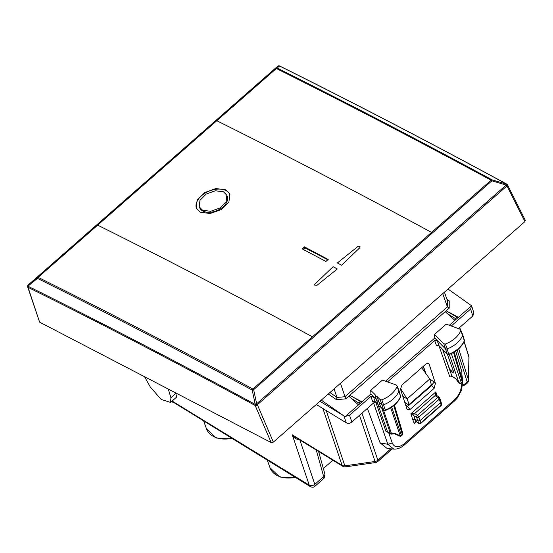 <?xml version="1.0" encoding="UTF-8"?>
<svg xmlns="http://www.w3.org/2000/svg" width="553" height="553" viewBox="0 0 553 553"><rect width="100%" height="100%" fill="white"/><g stroke="black" fill="none" stroke-linecap="round" stroke-linejoin="round"><path stroke-width="0.83" d="M421.697 367.71L429.778 379.005L407.091 398.893L400.358 388.206M431.347 385.524L431.409 384.978L409.144 404.492L407.091 398.893L402.784 396.252M409.137 404.996L409.144 404.492L408.335 404.782L404.775 402.356M429.778 379.005L431.409 384.978M423.688 367.151L424.663 371.637L423.494 366.57M316.254 404.52L323.574 408.916M462.64 385.171L463.469 384.446L463.649 385.006A4.044 1.465 -131.2 0 1 463.767 385.496L462.889 384.95M171.817 401.298L310.205 486.536L309.245 485.147L292.261 434.817L342.093 465.384L322.931 408.619M315.086 486.135L314.823 484.338C312.943 485.783 311.083 486.052 309.245 485.147L172.121 401.036M324.825 473.783C325.046 476.32 324.611 477.972 323.512 478.746L323.678 476.575A4.044 2.827 164.4 0 0 324.825 473.783L318.576 451.462M332.865 460.227L323.36 468.557M326.187 410.52L344.865 465.854A4.044 2.896 -18.7 0 1 342.093 465.384A4.044 2.454 121.5 0 0 342.805 466.317L295.399 437.243L292.261 434.817C294.037 438.197 296.484 439.704 299.602 439.338M464.686 384.694A4.044 1.465 -131.2 0 0 465.557 384.605A4.044 1.465 -131.2 0 0 465.619 384.535L465.626 384.328M465.301 384.342L465.619 384.535L463.767 385.496M434.547 334.378L443.817 343.8L445.455 343.994C452.99 340.98 458.154 336.494 460.946 330.528L462.73 334.745A1.618 1.147 161.6 0 1 462.743 334.779A1.618 1.147 161.6 0 1 462.688 335.422A24.27 17.171 161.6 0 1 447.114 348.964A1.618 1.147 161.6 0 1 445.331 348.743L434.782 338.028L434.547 334.378L446.209 324.155L455.983 327.659M463.932 341.567L464.375 340.13A1.479 1.044 161.6 0 1 464.375 340.13A1.479 1.044 161.6 0 1 464.326 340.717L460.414 329.374L455.997 327.708M377.277 396.771L378.798 401.72L381.743 404.609A1.618 1.147 -18.4 0 0 383.533 404.81A24.27 17.171 -18.4 0 0 398.955 391.178A1.618 1.147 -18.4 0 0 399.003 390.549A1.618 1.147 -18.4 0 0 398.99 390.508L397.213 386.284C394.496 392.257 389.381 396.778 381.867 399.847L380.222 399.66L377.277 396.771L375.141 395.492L375.121 394.655L370.71 390.328L382.372 380.111L396.653 385.137L400.593 396.473A1.479 1.044 -18.4 0 0 400.635 395.9A1.479 1.044 -18.4 0 0 400.635 395.893M370.925 393.999L373.289 396.314L370.876 396.494L349.531 415.206L345.286 416.471L370.925 393.999L370.71 390.328M374.706 401.257L372.701 401.672L375.121 401.506L373.289 396.314L376.303 399.273M438.522 345.314L436.511 345.736L438.944 345.577L437.112 340.392L434.686 340.558L387.508 381.916M385.517 381.217L434.782 338.028M394.358 449.133L387.266 448.587L380.084 442.863L367.392 408.39M460.988 382.766C462.114 388.641 459.944 394.303 454.483 399.75L454.407 401.084L404.381 444.937C400.966 447.909 397.434 449.299 393.784 449.105L387.853 444.287L380.084 442.863M444.418 292.171L447.391 300.618L449.202 300.867L446.921 299.284M334.109 388.87L336.915 397.455L336.466 399.688L328.275 393.985M447.619 300.894L447.398 306.867L449.209 308.152L449.202 300.867M340.461 383.305L345.743 398.851L446.16 310.821L457.158 317.249A1.618 0.982 121.5 0 0 455.554 318.652L454.905 320.387L471.591 305.761L447.999 289.032M442.746 293.636L447.405 306.894L344.878 396.771M400.206 397.324L400.586 396.943C397.884 402.916 392.817 407.423 385.386 410.464L384.39 410.492L383.623 409.849A1.479 1.044 -18.4 0 0 385.261 410.029L381.867 399.847M381.169 407.354L379.116 406.607L378.556 405.743L380.678 406.953L378.798 401.72L376.683 400.503L375.141 395.492M399.003 390.549L400.593 396.473A24.132 17.074 -18.4 0 1 385.261 410.029L385.261 410.029M448.842 354.155L448.842 354.183A1.479 1.044 161.6 0 1 447.211 353.982L443.817 343.8M447.405 354.279L448.974 354.611C456.425 351.625 461.541 347.153 464.32 341.194L464.326 340.717A24.132 17.074 161.6 0 1 448.842 354.183L445.455 343.994M437.672 345.687L439.117 345.853L447.391 354.266L438.944 345.577A1.618 1.078 -44.5 0 0 439.117 345.853L439.117 345.853A1.618 1.078 -44.5 0 0 439.386 346.033M441.087 405.591L441.121 405.066A1.618 1.141 -15.3 0 0 441.577 403.946A1.618 1.618 0 0 1 441.073 405.598L420.833 423.342A1.618 0.588 -131.2 0 0 420.868 422.817A1.618 1.182 159.8 0 1 418.649 423.156L415.738 421.262L414.273 423.633L416.34 421.821M412.718 419.478L410.865 413.796L435.826 391.918L435.011 395.665L414.598 413.575L417.425 415.31L437.845 397.407A1.618 0.588 -131.2 0 1 439.303 399.162A1.618 1.147 -18.4 0 0 439.739 397.98L440.914 401.506L440.513 401.022L440.471 402.688L441.121 405.066L420.868 422.817L420.052 420.591L440.471 402.688L439.303 399.162L418.877 417.066A1.618 0.588 -131.2 0 0 417.425 415.31A1.618 0.982 121.5 0 0 416.651 417.384A1.618 1.147 161.6 0 0 418.877 417.066L420.052 420.591L417.826 420.916L414.944 419.146L416.043 421.621L414.273 423.633L412.718 419.478L414.944 419.146L413.803 415.642A3.235 1.168 48.8 0 1 413.803 415.642A1.618 0.982 -58.5 0 1 414.598 413.575A1.618 0.588 48.8 0 1 414.584 413.568A1.618 0.975 121.8 0 0 413.803 415.642L410.865 413.796L414.584 413.568M416.464 421.739L416.063 421.628M437.133 395.941L435.826 391.918L436.144 395.34M440.914 401.513L441.577 403.946M449.306 325.295L454.905 320.387L445.22 311.65M458.389 328.627L472.815 315.984L473.921 313.06L471.591 305.761L470.638 309.051L451.276 326.021M319.945 401.284L344.028 415.967L321.272 400.123M343.959 416.008L346.261 422.838L316.316 404.464M348.791 396.176L358.482 404.914L359.125 403.178A1.618 0.982 -58.5 0 1 360.729 401.775L361.973 401.851L349.731 395.347M457.158 317.249L458.402 317.325L448.635 312.023M345.286 416.471L344.028 415.967M346.261 422.838C348.093 423.709 349.952 423.439 351.839 422.029L375.072 401.658M435.405 383.367L434.146 388.344L409.994 409.524L407.264 409.414L406.766 408.473L400.462 389.112L402.017 384.957L426.135 363.819L428.457 363.19L429.107 363.998L435.405 383.367L434.278 382.026L431.444 385.344M423.384 366.231L425.858 373.531M406.434 407.457L431.727 385.531M459.488 382.088A1.618 0.429 -36 0 0 458.9 383.015A1.618 0.429 -36 0 0 459.087 383.077A1.618 1.168 161.1 0 0 461.313 382.752L461.264 383.284M450.889 376.434L451.925 376.178L455.955 378.77M461.278 383.277L462.218 382.455A1.618 0.588 -131.2 0 0 462.253 381.929L461.313 382.752L451.331 353.609M462.73 381.017L454.186 352.088M461.886 372.549A1.618 1.106 1.3 0 0 461.928 372.314A1.618 1.106 1.3 0 0 461.9 372.072L461.451 371.298L461.9 372.072L461.873 374.616M402.266 435.004L402.314 434.471A1.618 1.154 -16.5 0 0 402.764 433.324A1.618 1.618 0 0 1 402.266 435.011L401.34 435.819A1.618 0.588 -131.2 0 0 401.374 435.294A1.618 1.168 161.1 0 1 400.254 435.805L390.674 407.838M399.605 436.075A1.618 0.657 -65.6 0 0 400.254 435.805L394.697 433.282L391.552 433.739L391.8 434.133L394.489 433.746L399.605 436.075A1.618 1.618 0 0 0 401.34 435.819M387.632 431.948L386.07 431.665L387.542 431.769L391.552 433.739L383.298 409.642M378.079 404.409L375.121 401.506A1.618 1.078 134.5 0 0 375.3 401.789L375.3 401.789A1.618 1.078 134.5 0 0 375.584 401.962M381.079 407.347L383.623 409.849L380.222 399.66M449.589 368.892L452.389 372.798L453.066 373.109L453.425 371.243L447.356 354.231M450.011 369.846L450.868 370.628L453.425 371.243M27.795 286.095A1.618 1.085 -18.4 0 0 27.65 286.889L39.609 322.143L271.177 442.566L273.362 442.117L524.928 221.601L507.053 186.022A1.618 0.961 -26.7 0 0 507.488 184.833A1.618 0.961 -26.7 0 0 507.163 184.536L506.368 184.101M524.928 221.601L525.011 220.066L525.35 220.391M359.789 247.779L360.038 246.569L357.687 246.652L337.365 262.965A6402.89 2314.54 48.8 0 1 341.588 265.226L359.789 247.779L360.038 246.569L357.687 246.652L337.365 262.965L341.588 265.226L359.789 247.779M317.014 285.272L314.539 285.072L314.913 284.145L333.106 266.698A6402.89 2314.54 48.8 0 1 337.337 268.958L317.014 285.272L314.539 285.072L314.913 284.145L333.106 266.698L337.337 268.958L317.014 285.272M177.14 393.66L176.338 397.337L170.538 402.425L170.918 397.725L176.144 393.142M144.554 376.717L150.285 386.989L161.158 399.418L170.538 402.425M168.271 389.049L170.918 397.725M223.523 191.829L215.359 190.764L206.207 194.055L199.958 200.31L199.253 206.863L202.536 210.223L210.7 211.301L219.859 208.018L226.115 201.762L226.813 195.195L223.523 191.829M225.79 189.838L215.864 188.545L204.734 192.555L197.124 200.158L196.267 208.128L200.269 212.214L210.202 213.52L221.338 209.532L228.942 201.928L229.785 193.93L225.79 189.838M325.924 261.458A6402.89 2314.54 -131.2 0 0 302.208 248.878L304.482 246.887A6402.89 2314.54 -131.2 0 1 328.192 259.468L325.924 261.458M440.997 242.186L321.881 346.6A1.618 0.588 -131.2 0 1 322.572 347.581L441.688 243.161A1.618 0.588 -131.2 0 0 440.997 242.186L506.209 185.027A1.618 0.588 48.8 0 1 506.894 186.002L507.053 186.022A1.618 1.085 -83.2 0 0 506.527 184.045L507.163 184.536L506.527 184.045C430.22 142.66 354.508 103.287 279.383 65.925L280.06 66.429L279.237 65.911L277.295 68.157A1.618 1.134 116.5 0 0 276.341 68.517C347.222 103.853 418.808 141.084 491.105 180.202L312.431 336.825A6402.89 2314.54 -131.2 0 0 97.667 225.14A1.618 0.588 -131.2 0 0 97.128 225.078L37.569 277.288L37.459 278.394A1.618 1.134 -63.6 0 1 38.109 277.35L38.109 277.35C108.423 312.245 180.008 349.468 252.866 389.036L312.431 336.825A1.618 0.588 -131.2 0 1 313.205 337.454L253.647 389.658L252.203 390.072A1.618 1.078 -61.5 0 1 252.866 389.036A1.618 0.588 -131.2 0 1 253.647 389.658L256.668 403.766L255.223 404.174L252.203 390.072C179.345 350.512 107.766 313.288 37.459 278.394L28.092 286.06A1.618 0.366 -161.1 0 1 27.726 285.659A1.618 0.366 -161.1 0 1 27.989 285.555M313.205 337.454L491.88 180.831L492.039 179.836A1.618 1.078 118.4 0 0 491.105 180.202A1.618 0.588 -131.2 0 1 491.88 180.831L506.209 185.027L506.368 184.031L492.039 179.836C419.748 140.718 348.169 103.487 277.295 68.157L275.802 68.454L97.128 225.078M212.504 123.402A1.618 0.588 -131.2 0 1 212.518 123.388L93.402 227.801A1.618 0.588 -131.2 0 0 93.388 227.815A1.618 0.588 -131.2 0 1 93.416 227.788L212.532 123.374A1.618 0.588 -131.2 0 0 212.518 123.388L277.744 66.215L279.237 65.911A1.618 1.196 -85.4 0 0 278.926 65.828A1.618 1.196 -85.4 0 0 278.919 65.828A1.618 1.196 -85.4 0 0 278.65 65.848M441.688 243.161L506.894 186.002A1.618 1.085 96.8 0 0 506.368 184.031L506.527 184.045M271.177 442.566L255.147 405.446A1.618 0.933 -23.4 0 0 257.304 404.948L255.168 404.381C178.011 362.388 102.298 323.014 28.023 286.254L28.037 287.346A1.618 1.085 -18.4 0 1 27.65 286.889A1.618 1.618 0 0 1 27.657 285.853A1.618 0.366 18.9 0 0 28.023 286.254L28.203 284.954A1.618 0.588 -131.2 0 0 28.189 284.961A1.618 0.588 -131.2 0 0 28.148 285.016M39.609 322.143L28.037 287.346C102.305 324.093 178.004 363.459 255.147 405.446L255.223 404.174L257.359 404.741A1.618 0.588 -131.2 0 0 256.668 403.766L321.881 346.6M229.944 194.338A18.201 11.544 -22.7 0 0 226.129 190.647A18.201 11.544 -22.7 0 0 205.267 193.025A18.201 11.544 -22.7 0 0 196.426 208.474M199.405 207.209A14.966 9.491 -22.7 0 0 199.557 207.61A14.966 9.491 -22.7 0 0 202.875 211.032A14.966 9.491 -22.7 0 0 220.246 208.937A14.966 9.491 -22.7 0 0 227.172 196.059A14.966 9.491 -22.7 0 0 226.972 195.617M327.839 259.779L304.876 247.841L304.482 246.887M303.134 249.368L304.876 247.841M232.46 438.847L216.161 438.038L206.469 428.782A24.795 17.544 -18.4 0 0 231.631 438.342M295.184 477.322A24.795 17.544 161.6 0 1 270.023 467.762L267.299 460.22M299.622 439.317L314.823 484.338L323.678 476.575L316.247 450.031M458.7 348.756L468.405 379.662A4.044 2.869 162.6 0 1 467.195 381.902A4.044 1.465 48.8 0 1 467.112 383.236A4.044 4.044 0 0 0 468.495 380.291A4.044 2.772 -178.7 0 0 468.405 379.662L468.923 357.1A4.044 2.772 1.3 0 1 469.013 357.729A4.044 4.044 0 0 0 468.826 356.422A4.044 2.869 162.6 0 1 468.923 357.1L464.091 341.692M457.193 350.028L467.195 381.902L463.649 385.006M459.64 327.528L460.193 329.291M342.805 466.317A4.044 4.044 0 0 0 345.501 466.877A4.044 0.705 81.8 0 1 344.865 465.854L375.052 461.485A4.044 2.896 -18.7 0 0 377.858 460.214L361.973 413.146M345.501 466.877L375.687 462.515A4.044 0.705 81.8 0 1 375.052 461.485L359.471 415.331M390.798 448.87L377.858 460.214A4.044 1.465 48.8 0 1 377.775 461.548A4.044 4.044 0 0 1 375.687 462.515M373.593 402.957L387.853 444.287L392.243 443.022C394.593 447.826 398.665 448.02 404.464 443.596L454.483 399.75M404.381 444.937A4.044 1.465 -131.2 0 0 404.464 443.596M336.895 397.365L329.941 392.526M446.16 310.821L449.209 308.152M345.743 398.851L336.466 399.688M344.865 396.736L336.915 397.455M370.876 396.494L372.701 401.672M434.686 340.558L436.511 345.736M413.824 415.656L416.651 417.384L418.649 423.156A1.618 0.919 -56.9 0 0 418.884 423.48L415.835 421.324M435.985 394.953L439.047 397.116A1.618 0.982 -58.5 0 1 439.338 397.496A1.618 1.147 -18.4 0 1 439.739 397.98A1.618 1.618 0 0 0 439.047 397.116A1.618 0.982 -58.5 0 0 437.845 397.407L435.017 395.671A1.618 0.588 48.8 0 1 435.011 395.665A1.618 0.982 -58.5 0 1 436.227 395.381L436.213 395.374A1.618 0.975 121.8 0 0 436.213 395.374L436.213 395.374A1.618 0.975 121.8 0 0 435.011 395.665M470.638 309.051L472.815 315.984M349.531 415.206L351.839 422.029M431.755 385.51L434.146 388.344M434.278 382.026L429.805 379.102M429.107 363.998L427.386 363.114M407.685 406.607L405.702 405.197M407.665 406.628L409.994 409.524M452.658 376.634A1.618 0.982 -58.5 0 1 452.209 376.545L452.209 376.545A1.618 0.982 -58.5 0 1 451.925 376.178L442.538 349.337M455.803 378.556L459.087 383.077L449.292 354.494M453.55 352.461L462.253 381.929A1.618 1.154 -16.5 0 0 462.737 381.038L461.845 374.429M388.662 432.646L392.243 443.022M438.736 345.155L449.693 376.496M393.798 405.632L402.314 434.471L401.374 435.294L391.738 407.153M381.729 408.093L390.446 433.545A1.618 0.982 121.5 0 0 390.729 433.911A1.618 1.618 0 0 0 391.8 434.133M388.282 432.218A1.618 0.982 -58.5 0 1 387.826 432.135L387.826 432.135A1.618 0.982 -58.5 0 1 387.542 431.769L377.913 404.354M375.798 402.28L386.07 431.665M461.9 372.072L455.707 351.107M359.125 403.178L350.602 397.953M360.729 401.775L352.206 396.549M447.031 313.427L455.554 318.652M452.389 372.798L450.868 370.628M432.322 233.034A1.618 0.588 -131.2 0 0 431.547 232.412A6402.89 2314.54 -131.2 0 0 216.783 120.727L38.109 277.35A1.618 0.588 -131.2 0 0 37.569 277.288L28.203 284.954A1.618 1.618 0 0 0 27.726 285.659L27.657 285.853A1.618 0.366 18.9 0 1 27.754 285.777M212.518 123.388L277.724 66.222A1.618 0.588 48.8 0 1 277.744 66.215L275.802 68.454A1.618 0.588 -131.2 0 1 276.341 68.517L216.783 120.727A1.618 0.588 -131.2 0 0 216.244 120.665M278.995 65.835A1.618 1.196 94.6 0 1 279.071 65.842L279.071 65.842A1.618 1.196 94.6 0 1 279.383 65.925M322.572 347.581L257.359 404.741L273.362 442.117M93.416 227.788L28.203 284.954L93.402 227.801M431.361 385.517L409.13 405.003M296.007 477.827L279.714 477.025L270.023 467.762M310.205 486.536C312.341 487.525 313.973 487.387 315.099 486.122L323.519 478.739M172.73 402.218L171.707 401.395M206.469 428.782L203.753 421.241M459.737 327.445L460.331 329.339M464.161 341.547L468.833 356.422M469.013 357.729L468.495 380.291M467.112 383.236L465.557 384.605M392.118 448.974L377.775 461.548M462.564 382.019L461.596 390.211L457.096 398.298L454.407 401.084M464.375 340.13L462.743 334.779M415.718 421.856L416.091 421.628M418.884 423.48A1.618 1.618 0 0 0 420.847 423.335M455.803 378.743L458.9 383.015A1.618 1.618 0 0 0 461.292 383.27M455.81 378.757L452.209 376.545L450.847 376.441M461.879 374.54L461.928 372.314A1.618 1.618 0 0 0 461.866 371.816L455.741 351.086M462.218 382.455A1.618 1.618 0 0 0 462.75 381.024L461.879 374.519M390.729 433.911L387.211 431.969M373.856 401.623L375.3 401.789L378.141 404.582M380.837 407.222L383.81 410.139M394.427 405.1L402.764 433.324M378.556 405.736L376.683 400.503M449.686 369.224L442.621 349.413M525.343 220.377L507.488 184.833A1.618 1.618 0 0 0 506.818 184.135C430.4 142.688 354.687 103.314 279.659 66.001A1.618 1.618 0 0 0 279.071 65.842L278.926 65.828A1.618 1.618 0 0 0 277.724 66.222M227.172 196.059L226.813 195.195M199.557 207.61L199.246 206.863"/></g></svg>
